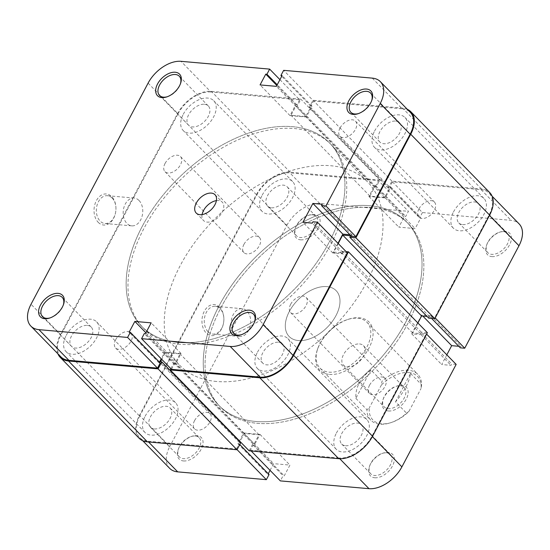 <?xml version="1.0" encoding="UTF-8"?>
<svg xmlns="http://www.w3.org/2000/svg" width="550" height="550" viewBox="0 0 550 550"><rect width="100%" height="100%" fill="white"/><g stroke="black" fill="none" stroke-linecap="round" stroke-linejoin="round"><path stroke-width="0.41" stroke-dasharray="2.75 2.06" d="M300.575 239.821A15.428 9.426 -44.3 0 0 318.251 228.106A15.428 9.426 -44.3 0 0 314.002 214.466A15.428 9.426 -44.3 0 0 309.217 215.084A15.428 9.426 -44.3 0 0 295.192 228.772A15.428 9.426 -44.3 0 0 300.575 239.821M312.379 214.885A13.784 8.422 135.7 0 1 316.25 216.59A13.784 8.422 135.7 0 1 314.456 229.762A13.784 8.422 135.7 0 1 300.382 237.538A13.784 8.422 135.7 0 1 296.519 235.84A13.784 8.422 135.7 0 1 295.57 227.673A13.784 8.422 135.7 0 1 308.103 215.442A13.784 8.422 135.7 0 1 312.379 214.885M183.494 460.955A15.428 9.426 -44.3 0 0 201.169 449.24A15.428 9.426 -44.3 0 0 196.914 435.6A15.428 9.426 -44.3 0 0 192.136 436.219A15.428 9.426 -44.3 0 0 178.104 449.907A15.428 9.426 -44.3 0 0 183.494 460.955M195.291 436.019A13.784 8.422 135.7 0 1 199.162 437.724A13.784 8.422 135.7 0 1 197.374 450.897A13.784 8.422 135.7 0 1 183.301 458.672A13.784 8.422 135.7 0 1 179.431 456.974A13.784 8.422 135.7 0 1 178.489 448.807A13.784 8.422 135.7 0 1 191.022 436.576A13.784 8.422 135.7 0 1 195.291 436.019M491.858 256.623A15.428 9.426 -44.3 0 0 509.534 244.908A15.428 9.426 -44.3 0 0 505.278 231.275A15.428 9.426 -44.3 0 0 500.5 231.894A15.428 9.426 -44.3 0 0 486.468 245.582A15.428 9.426 -44.3 0 0 491.858 256.623M503.663 231.694A13.784 8.422 135.7 0 1 507.526 233.393A13.784 8.422 135.7 0 1 505.739 246.565A13.784 8.422 135.7 0 1 491.666 254.347A13.784 8.422 135.7 0 1 487.795 252.643A13.784 8.422 135.7 0 1 486.853 244.475A13.784 8.422 135.7 0 1 499.386 232.244A13.784 8.422 135.7 0 1 503.663 231.694M374.777 477.757A15.428 9.426 -44.3 0 0 392.446 466.043A15.428 9.426 -44.3 0 0 388.197 452.409A15.428 9.426 -44.3 0 0 383.412 453.028A15.428 9.426 -44.3 0 0 369.387 466.716A15.428 9.426 -44.3 0 0 374.777 477.757M386.574 452.829A13.784 8.422 135.7 0 1 390.445 454.527A13.784 8.422 135.7 0 1 388.651 467.699A13.784 8.422 135.7 0 1 374.578 475.482A13.784 8.422 135.7 0 1 370.714 473.777A13.784 8.422 135.7 0 1 369.765 465.609A13.784 8.422 135.7 0 1 382.305 453.379A13.784 8.422 135.7 0 1 386.574 452.829M219.697 307.306A15.592 10.924 95 0 0 204.298 311.286A15.592 10.924 95 0 0 206.133 332.922A15.592 10.924 95 0 0 223.341 323.991A15.592 10.924 95 0 0 223.857 318.12A15.592 10.924 95 0 0 219.697 307.306M208.017 331.678A13.949 9.769 -85 0 1 205.026 315.673A13.949 9.769 -85 0 1 215.304 306.322A13.949 9.769 -85 0 1 220.151 308.756A13.949 9.769 -85 0 1 223.871 318.429A13.949 9.769 -85 0 1 223.41 323.682A13.949 9.769 -85 0 1 212.864 334.111A13.949 9.769 -85 0 1 208.017 331.678M329.395 374.426A34.457 21.065 -44.3 0 0 368.878 348.267A34.457 21.065 -44.3 0 0 359.377 317.797A34.457 21.065 -44.3 0 0 348.7 319.179A34.457 21.065 -44.3 0 0 317.357 349.759A34.457 21.065 -44.3 0 0 329.395 374.426M357.761 318.216A32.821 20.061 135.7 0 1 366.967 322.266A32.821 20.061 135.7 0 1 362.704 353.629A32.821 20.061 135.7 0 1 329.202 372.151A32.821 20.061 135.7 0 1 319.99 368.101A32.821 20.061 135.7 0 1 317.735 348.659A32.821 20.061 135.7 0 1 347.586 319.536A32.821 20.061 135.7 0 1 357.761 318.216M462.639 224.599A13.784 8.422 -44.3 0 0 476.712 216.824A13.784 8.422 -44.3 0 0 478.5 203.644A13.784 8.422 -44.3 0 0 474.636 201.946A13.784 8.422 -44.3 0 0 460.563 209.722A13.784 8.422 -44.3 0 0 458.769 222.901A13.784 8.422 -44.3 0 0 462.639 224.599M345.558 445.734A13.784 8.422 -44.3 0 0 359.631 437.951A13.784 8.422 -44.3 0 0 361.419 424.779A13.784 8.422 -44.3 0 0 357.548 423.081A13.784 8.422 -44.3 0 0 343.475 430.856A13.784 8.422 -44.3 0 0 341.688 444.036A13.784 8.422 -44.3 0 0 345.558 445.734M154.275 428.924A13.784 8.422 -44.3 0 0 168.348 421.149A13.784 8.422 -44.3 0 0 170.136 407.976A13.784 8.422 -44.3 0 0 166.272 406.278A13.784 8.422 -44.3 0 0 152.199 414.054A13.784 8.422 -44.3 0 0 150.404 427.226A13.784 8.422 -44.3 0 0 154.275 428.924M271.363 207.79A13.784 8.422 -44.3 0 0 285.436 200.014A13.784 8.422 -44.3 0 0 287.224 186.842A13.784 8.422 -44.3 0 0 283.353 185.144A13.784 8.422 -44.3 0 0 269.28 192.919A13.784 8.422 -44.3 0 0 267.493 206.092A13.784 8.422 -44.3 0 0 271.363 207.79M234.843 334.036A13.949 9.769 -85 0 1 231.853 318.031A13.949 9.769 -85 0 1 242.131 308.681A13.949 9.769 -85 0 1 246.978 311.114A13.949 9.769 -85 0 1 249.961 327.119A13.949 9.769 -85 0 1 239.69 336.469A13.949 9.769 -85 0 1 234.843 334.036M298.361 340.546A32.821 20.061 -44.3 0 0 331.87 322.025A32.821 20.061 -44.3 0 0 336.132 290.654A32.821 20.061 -44.3 0 0 326.92 286.612A32.821 20.061 -44.3 0 0 293.411 305.126A32.821 20.061 -44.3 0 0 289.149 336.497A32.821 20.061 -44.3 0 0 298.361 340.546A32.821 20.061 135.7 0 1 289.149 336.497A32.821 20.061 135.7 0 1 293.411 305.126A32.821 20.061 135.7 0 1 326.92 286.612A32.821 20.061 135.7 0 1 336.132 290.654A32.821 20.061 135.7 0 1 331.87 322.025A32.821 20.061 135.7 0 1 298.361 340.546M371.566 207.563A131.278 80.238 -44.3 0 0 237.545 281.641A131.278 80.238 -44.3 0 0 220.495 407.117A131.278 80.238 -44.3 0 0 257.338 423.308A131.278 80.238 -44.3 0 0 391.366 349.236A131.278 80.238 -44.3 0 0 408.416 223.754A131.278 80.238 -44.3 0 0 371.566 207.563M369.758 205.707A131.278 80.238 -44.3 0 0 235.73 279.778A131.278 80.238 -44.3 0 0 218.68 405.254A131.278 80.238 -44.3 0 0 255.53 421.444A131.278 80.238 -44.3 0 0 389.551 347.373A131.278 80.238 -44.3 0 0 406.601 221.897A131.278 80.238 -44.3 0 0 369.758 205.707A131.278 80.238 135.7 0 1 406.601 221.897A131.278 80.238 135.7 0 1 389.551 347.373A131.278 80.238 135.7 0 1 255.53 421.444A131.278 80.238 135.7 0 1 218.68 405.254A131.278 80.238 135.7 0 1 235.73 279.778A131.278 80.238 135.7 0 1 369.758 205.707M339.776 458.741L339.061 458.006A28.717 17.552 -44.3 0 0 371.965 436.198L426.223 333.719L421.788 333.334L421.08 334.682L411.744 333.864L421.74 314.985L431.069 315.803L430.361 317.151L434.789 317.543L489.046 215.064A28.717 17.552 -44.3 0 0 489.191 193.215A28.717 17.552 -44.3 0 0 481.133 189.674L392.487 181.885L422.421 212.561L511.06 220.351A28.717 17.552 135.7 0 1 519.124 223.891M237.057 449.632L236.424 448.986L147.778 441.196L148.534 441.966M426.223 333.719L426.621 334.125M392.487 181.885L389.778 187.014L390.94 187.117L385.234 197.904L368.906 196.467L374.612 185.68L375.781 185.783L378.496 180.654L289.85 172.872A28.717 17.552 -44.3 0 0 256.946 194.673L286.88 225.349L169.792 446.483L139.865 415.807L256.946 194.673M139.865 415.807A28.717 17.552 -44.3 0 0 139.721 437.656A28.717 17.552 -44.3 0 0 147.778 441.196M236.424 448.986L239.133 443.864L237.964 443.761L243.678 432.974L260.006 434.404L254.299 445.191L253.131 445.094L250.415 450.216L251.171 450.986M339.061 458.006L250.415 450.216M422.421 212.561L419.705 217.69L420.874 217.786L415.161 228.58L398.832 227.143L404.546 216.356L405.714 216.459L408.423 211.331L378.496 180.654M458.783 346.287L461.003 346.479L460.288 347.827M456.156 364.396L451.722 364.011L451.007 365.358L441.678 364.54L446.82 354.832M270.064 470.346L273.611 463.65L289.939 465.08L284.226 475.867L283.064 475.764L280.349 480.893M269.067 474.54L267.898 474.437L268.276 473.729M169.647 468.332A28.717 17.552 135.7 0 1 169.792 446.483M286.88 225.349A28.717 17.552 135.7 0 1 319.784 203.548L408.423 211.331M435.188 317.948L434.789 317.543M431.069 315.803L461.003 346.479M430.361 317.151L431.564 318.388M421.74 314.985L422.792 316.064M411.744 333.864L441.678 364.54M421.08 334.682L451.007 365.358M421.788 333.334L451.722 364.011M237.964 443.761L267.898 474.437M243.678 432.974L273.611 463.65M239.133 443.864L239.766 444.51M254.299 445.191L284.226 475.867M253.131 445.094L283.064 475.764M260.006 434.404L289.939 465.08M390.94 187.117L420.874 217.786M385.234 197.904L415.161 228.58M389.778 187.014L419.705 217.69M374.612 185.68L404.546 216.356M375.781 185.783L405.714 216.459M368.906 196.467L398.832 227.143M408.746 372.549A31.178 19.057 135.7 0 1 421.066 388.472L421.623 384.773A32.821 20.061 -44.3 0 0 417.759 374.316A32.821 20.061 -44.3 0 0 408.554 370.274A32.821 20.061 -44.3 0 0 381.968 381.288L381.411 384.986A31.178 19.057 135.7 0 1 408.746 372.549M388.396 410.981A15.592 9.529 -44.3 0 0 406.257 399.142A15.592 9.529 -44.3 0 0 401.961 385.357A15.592 9.529 -44.3 0 0 397.127 385.983A15.592 9.529 -44.3 0 0 382.951 399.816A15.592 9.529 -44.3 0 0 388.396 410.981M400.338 385.777A13.949 8.525 135.7 0 1 404.257 387.496A13.949 8.525 135.7 0 1 402.442 400.826A13.949 8.525 135.7 0 1 388.204 408.698A13.949 8.525 135.7 0 1 384.292 406.979A13.949 8.525 135.7 0 1 383.329 398.716A13.949 8.525 135.7 0 1 396.014 386.341A13.949 8.525 135.7 0 1 400.338 385.777M359.528 343.949A13.949 8.525 135.7 0 1 363.44 345.668A13.949 8.525 135.7 0 1 361.632 358.999A13.949 8.525 135.7 0 1 347.387 366.871A13.949 8.525 135.7 0 1 343.475 365.152A13.949 8.525 135.7 0 1 345.283 351.814A13.949 8.525 135.7 0 1 359.528 343.949M216.528 381.473A131.278 80.238 135.7 0 1 179.678 365.283A131.278 80.238 135.7 0 1 196.728 239.807A131.278 80.238 135.7 0 1 330.756 165.736A131.278 80.238 135.7 0 1 367.599 181.926A131.278 80.238 135.7 0 1 350.549 307.402A131.278 80.238 135.7 0 1 216.528 381.473M370.899 369.951L355.857 398.365C355.3 387.502 360.319 378.036 370.899 369.951L381.968 381.288M355.857 398.365L366.926 409.702A32.821 20.061 -44.3 0 0 370.783 420.159A32.821 20.061 -44.3 0 0 379.995 424.208A32.821 20.061 -44.3 0 0 390.17 422.888A32.821 20.061 -44.3 0 0 406.581 413.188L408.953 411.352A31.178 19.057 135.7 0 1 391.277 422.538A31.178 19.057 135.7 0 1 369.291 407.866L366.926 409.702M395.512 401.844L410.554 373.436C409.2 382.332 404.181 391.799 395.512 401.844L406.581 413.188M410.554 373.436L421.623 384.773M408.953 411.352L421.066 388.472M381.411 384.986L369.291 407.866M50.078 317.914A13.784 8.422 -44.3 0 0 50.614 317.756A13.784 8.422 -44.3 0 0 63.147 305.525A13.784 8.422 -44.3 0 0 63.319 304.989M167.159 96.779A13.784 8.422 -44.3 0 0 167.695 96.621A13.784 8.422 -44.3 0 0 180.235 84.391A13.784 8.422 -44.3 0 0 180.407 83.854M241.354 334.716A13.784 8.422 -44.3 0 0 241.897 334.558A13.784 8.422 -44.3 0 0 254.43 322.327A13.784 8.422 -44.3 0 0 254.602 321.791M358.442 113.582A13.784 8.422 -44.3 0 0 358.978 113.424A13.784 8.422 -44.3 0 0 371.511 101.193A13.784 8.422 -44.3 0 0 371.69 100.657M98.196 222.303A15.592 10.924 95 0 0 115.411 213.373A15.592 10.924 95 0 0 115.926 207.501A15.592 10.924 95 0 0 111.767 196.687A15.592 10.924 95 0 0 96.367 200.661A15.592 10.924 95 0 0 98.196 222.303M112.214 198.137A13.949 9.769 -85 0 1 115.94 207.811A13.949 9.769 -85 0 1 115.479 213.063A13.949 9.769 -85 0 1 104.926 223.492A13.949 9.769 -85 0 1 100.079 221.059A13.949 9.769 -85 0 1 97.096 205.054A13.949 9.769 -85 0 1 107.367 195.704A13.949 9.769 -85 0 1 112.214 198.137M278.637 342.21A13.784 8.422 135.7 0 1 282.507 343.908A13.784 8.422 135.7 0 1 280.72 357.081A13.784 8.422 135.7 0 1 266.647 364.856A13.784 8.422 135.7 0 1 262.776 363.158A13.784 8.422 135.7 0 1 264.564 349.986A13.784 8.422 135.7 0 1 278.637 342.21M395.725 121.076A13.784 8.422 135.7 0 1 399.596 122.774A13.784 8.422 135.7 0 1 397.801 135.946A13.784 8.422 135.7 0 1 383.728 143.722A13.784 8.422 135.7 0 1 379.864 142.024A13.784 8.422 135.7 0 1 381.652 128.851A13.784 8.422 135.7 0 1 395.725 121.076M204.442 104.266A13.784 8.422 135.7 0 1 208.312 105.964A13.784 8.422 135.7 0 1 206.525 119.144A13.784 8.422 135.7 0 1 192.452 126.919A13.784 8.422 135.7 0 1 188.581 125.221A13.784 8.422 135.7 0 1 190.369 112.049A13.784 8.422 135.7 0 1 204.442 104.266M87.361 325.401A13.784 8.422 135.7 0 1 91.231 327.099A13.784 8.422 135.7 0 1 89.437 340.278A13.784 8.422 135.7 0 1 75.364 348.054A13.784 8.422 135.7 0 1 71.5 346.356A13.784 8.422 135.7 0 1 73.287 333.176A13.784 8.422 135.7 0 1 87.361 325.401M139.04 200.496A13.949 9.769 -85 0 1 142.024 216.501A13.949 9.769 -85 0 1 131.752 225.851A13.949 9.769 -85 0 1 126.906 223.417A13.949 9.769 -85 0 1 123.922 207.412A13.949 9.769 -85 0 1 134.193 198.062A13.949 9.769 -85 0 1 139.04 200.496M178.434 342.437A131.278 80.238 135.7 0 1 141.584 326.246A131.278 80.238 135.7 0 1 158.634 200.764A131.278 80.238 135.7 0 1 292.662 126.692A131.278 80.238 135.7 0 1 329.505 142.883A131.278 80.238 135.7 0 1 312.455 268.359A131.278 80.238 135.7 0 1 178.434 342.437M180.242 344.293A131.278 80.238 135.7 0 1 143.399 328.103A131.278 80.238 135.7 0 1 160.449 202.627A131.278 80.238 135.7 0 1 294.47 128.556A131.278 80.238 135.7 0 1 331.32 144.746A131.278 80.238 135.7 0 1 314.27 270.222A131.278 80.238 135.7 0 1 180.242 344.293M216.404 200.619A13.124 8.023 135.7 0 1 218.584 200.537A13.124 8.023 135.7 0 1 222.269 202.159A13.124 8.023 135.7 0 1 220.564 214.706A13.124 8.023 135.7 0 1 207.157 222.111A13.124 8.023 135.7 0 1 203.472 220.495A13.124 8.023 135.7 0 1 202.084 214.596M279.936 79.654L299.585 99.784L210.939 91.994L181.012 61.325M351.45 236.28L352.158 234.933L349.944 234.733M337.975 243.279L332.832 252.986L342.169 253.811L342.884 252.457L347.311 252.849M171.504 369.346L174.219 364.217L175.388 364.32L181.094 353.533L164.766 352.096L161.219 358.799M159.431 362.175L159.06 362.883L160.222 362.986M60.809 356.785A28.717 17.552 135.7 0 1 60.954 334.936L31.02 304.26M148.101 83.126L178.035 113.802L60.954 334.936M178.035 113.802A28.717 17.552 135.7 0 1 210.939 91.994M299.585 99.784L296.869 104.906L295.701 104.809L289.994 115.596L306.322 117.026L312.036 106.239L310.867 106.136L313.576 101.014L283.649 70.338M372.288 78.127L402.222 108.804L313.576 101.014M402.222 108.804A28.717 17.552 135.7 0 1 410.279 112.344M175.388 364.32L145.454 333.644M181.094 353.533L151.167 322.857M174.219 364.217L144.286 333.541M159.06 362.883L129.126 332.214M164.766 352.096L145.915 332.778M295.701 104.809L276.849 85.484M289.994 115.596L260.061 84.92M296.869 104.906L277.228 84.776M312.036 106.239L282.102 75.563M310.867 106.136L281.724 76.271M306.322 117.026L276.389 86.35M332.832 252.986L302.906 222.31M342.169 253.811L312.235 223.135M352.158 234.933L322.231 204.256M342.884 252.457L312.95 221.788M418.949 208.904A10.828 6.621 135.7 0 1 434.404 202.022A10.828 6.621 135.7 0 1 434.349 210.258A10.828 6.621 135.7 0 1 418.901 217.147A10.828 6.621 135.7 0 1 418.949 208.904M340.044 128.033A10.828 6.621 135.7 0 1 355.493 121.144A10.828 6.621 135.7 0 1 355.438 129.387A10.828 6.621 135.7 0 1 339.989 136.276A10.828 6.621 135.7 0 1 340.044 128.033M369.559 385.186A10.828 6.621 135.7 0 1 385.007 378.304A10.828 6.621 135.7 0 1 384.952 386.54A10.828 6.621 135.7 0 1 369.504 393.429A10.828 6.621 135.7 0 1 369.559 385.186M290.647 304.315A10.828 6.621 135.7 0 1 306.096 297.426A10.828 6.621 135.7 0 1 306.041 305.669A10.828 6.621 135.7 0 1 290.593 312.558A10.828 6.621 135.7 0 1 290.647 304.315M194.562 420.612A10.828 6.621 135.7 0 1 210.011 413.724A10.828 6.621 135.7 0 1 209.956 421.967A10.828 6.621 135.7 0 1 194.508 428.856A10.828 6.621 135.7 0 1 194.562 420.612M115.651 339.742A10.828 6.621 135.7 0 1 131.099 332.853A10.828 6.621 135.7 0 1 131.051 341.096A10.828 6.621 135.7 0 1 115.596 347.978A10.828 6.621 135.7 0 1 115.651 339.742M243.959 244.331A10.828 6.621 135.7 0 1 259.407 237.442A10.828 6.621 135.7 0 1 259.353 245.685A10.828 6.621 135.7 0 1 243.904 252.574A10.828 6.621 135.7 0 1 243.959 244.331M165.048 163.46A10.828 6.621 135.7 0 1 180.496 156.571A10.828 6.621 135.7 0 1 180.441 164.814A10.828 6.621 135.7 0 1 164.993 171.696A10.828 6.621 135.7 0 1 165.048 163.46M183.288 114.262A21.333 13.042 135.7 0 1 213.716 100.698A21.333 13.042 135.7 0 1 213.606 116.923A21.333 13.042 135.7 0 1 183.178 130.494A21.333 13.042 135.7 0 1 183.288 114.262M262.192 195.133A21.333 13.042 135.7 0 1 292.627 181.569A21.333 13.042 135.7 0 1 292.518 197.801A21.333 13.042 135.7 0 1 262.089 211.365A21.333 13.042 135.7 0 1 262.192 195.133M374.564 131.065A21.333 13.042 135.7 0 1 404.993 117.501A21.333 13.042 135.7 0 1 404.889 133.733A21.333 13.042 135.7 0 1 374.461 147.297A21.333 13.042 135.7 0 1 374.564 131.065M453.475 211.942A21.333 13.042 135.7 0 1 483.904 198.371A21.333 13.042 135.7 0 1 483.801 214.603A21.333 13.042 135.7 0 1 453.372 228.167A21.333 13.042 135.7 0 1 453.475 211.942M257.482 352.199A21.333 13.042 135.7 0 1 287.911 338.635A21.333 13.042 135.7 0 1 287.808 354.867A21.333 13.042 135.7 0 1 257.373 368.431A21.333 13.042 135.7 0 1 257.482 352.199M336.394 433.077A21.333 13.042 135.7 0 1 366.822 419.506A21.333 13.042 135.7 0 1 366.712 435.737A21.333 13.042 135.7 0 1 336.284 449.302A21.333 13.042 135.7 0 1 336.394 433.077M66.199 335.397A21.333 13.042 135.7 0 1 96.628 321.832A21.333 13.042 135.7 0 1 96.525 338.058A21.333 13.042 135.7 0 1 66.096 351.629A21.333 13.042 135.7 0 1 66.199 335.397M145.111 416.268A21.333 13.042 135.7 0 1 175.539 402.703A21.333 13.042 135.7 0 1 175.436 418.935A21.333 13.042 135.7 0 1 145.007 432.499A21.333 13.042 135.7 0 1 145.111 416.268M142.237 226.366A131.278 80.238 135.7 0 1 329.505 142.883A131.278 80.238 135.7 0 1 328.852 242.763A131.278 80.238 135.7 0 1 141.584 326.246A131.278 80.238 135.7 0 1 142.237 226.366M221.148 307.237A131.278 80.238 135.7 0 1 408.416 223.754A131.278 80.238 135.7 0 1 407.763 323.634A131.278 80.238 135.7 0 1 220.495 407.117A131.278 80.238 135.7 0 1 221.148 307.237M139.129 438.226A29.535 18.054 135.7 0 1 139.281 415.759L256.362 194.624A29.535 18.054 135.7 0 1 290.207 172.198L379.782 180.063L376.069 187.076L374.791 186.966L369.93 196.13L384.629 197.423L389.482 188.258L388.204 188.141L391.916 181.129L481.491 189.001A29.535 18.054 135.7 0 1 489.782 192.644M428.739 318.141L429.522 316.656L427.082 316.442M417.883 322.967L412.596 332.949L420.53 333.644L421.314 332.159L427.377 332.695M249.129 450.808L252.842 443.795L254.121 443.905L258.974 434.741L244.282 433.448L240.027 441.485M239.841 441.836L239.429 442.619L240.708 442.729M57.86 353.76A29.535 18.054 135.7 0 1 60.369 334.881L177.451 113.747A29.535 18.054 135.7 0 1 211.296 91.321L300.871 99.192L297.158 106.205L295.879 106.095L291.026 115.259L305.718 116.552L310.571 107.381L309.293 107.271L313.005 100.258L402.579 108.13A29.535 18.054 135.7 0 1 407.33 109.319M170.871 368.692L173.931 362.924L175.209 363.034L180.07 353.87L165.371 352.578L161.776 359.37M338.216 243.526L333.685 252.079L341.619 252.773L342.403 251.288L346.108 251.618M379.782 180.063L300.871 99.192M376.069 187.076L297.158 106.205M374.791 186.966L295.879 106.095M369.93 196.13L291.026 115.259M384.629 197.423L305.718 116.552M389.482 188.258L310.571 107.381M388.204 188.141L309.293 107.271M391.916 181.129L313.005 100.258M429.522 316.656L350.611 235.785M412.596 332.949L333.685 252.079M420.53 333.644L341.619 252.773M421.314 332.159L342.403 251.288M252.842 443.795L173.931 362.924M254.121 443.905L175.209 363.034M258.974 434.741L180.07 353.87M244.282 433.448L165.371 352.578M239.429 442.619L160.517 361.742M481.133 189.674L511.06 220.351M371.965 436.198L372.357 436.604M319.784 203.548L289.85 172.872M489.445 215.469L489.046 215.064M139.281 415.759L60.369 334.881M256.362 194.624L177.451 113.747M290.207 172.198L211.296 91.321M481.491 189.001L402.579 108.13M478.5 203.644L507.526 233.393M361.419 424.779L390.445 454.527M170.136 407.976L199.162 437.724M287.224 186.842L316.25 216.59M242.131 308.681L215.304 306.322M366.967 322.266L417.759 374.316M143.399 328.103L179.678 365.283M331.32 144.746L367.599 181.926M319.99 368.101L370.783 420.159M489.191 193.215L492.14 196.24M139.721 437.656L142.67 440.681M239.69 336.469L212.864 334.111M267.493 206.092L296.519 235.84M150.404 427.226L179.431 456.974M341.688 444.036L370.714 473.777M458.769 222.901L487.795 252.643M317.735 348.659L317.357 349.759M347.586 319.536L348.7 319.179M369.765 465.609L369.387 466.716M382.305 453.379L383.412 453.028M486.853 244.475L486.468 245.582M499.386 232.244L500.5 231.894M178.489 448.807L178.104 449.907M191.022 436.576L192.136 436.219M295.57 227.673L295.192 228.772M308.103 215.442L309.217 215.084M363.44 345.668L404.257 387.496M391.277 422.538L390.17 422.888M343.475 365.152L384.292 406.979M383.329 398.716L382.951 399.816M396.014 386.341L397.127 385.983M63.147 305.525L63.532 304.418M50.614 317.756L49.5 318.106M180.235 84.391L180.613 83.284M167.695 96.621L166.588 96.972M254.43 322.327L254.808 321.228M241.897 334.558L240.783 334.916M371.511 101.193L371.896 100.093M358.978 113.424L357.864 113.781M282.507 343.908L253.481 314.16M399.596 122.774L370.569 93.026M208.312 105.964L179.286 76.223M91.231 327.099L62.205 297.357M131.752 225.851L104.926 223.492M215.009 194.721L222.269 202.159M196.219 213.056L203.472 220.495M134.193 198.062L107.367 195.704M71.5 346.356L42.474 316.607M188.581 125.221L159.555 95.473M379.864 142.024L350.838 112.276M262.776 363.158L233.75 333.41M355.493 121.144L434.404 202.022M306.096 297.426L385.007 378.304M131.099 332.853L210.011 413.724M180.496 156.571L259.407 237.442M292.627 181.569L213.716 100.698M483.904 198.371L404.993 117.501M366.822 419.506L287.911 338.635M175.539 402.703L96.628 321.832M145.007 432.499L66.096 351.629M336.284 449.302L257.373 368.431M453.372 228.167L374.461 147.297M262.089 211.365L183.178 130.494M164.993 171.696L243.904 252.574M115.596 347.978L194.508 428.856M290.593 312.558L369.504 393.429M339.989 136.276L418.901 217.147"/><path stroke-width="0.82" d="M148.534 441.966L177.712 471.873L266.351 479.662L237.057 449.632M426.621 334.125L456.156 364.396L401.899 466.874A28.717 17.552 135.7 0 1 368.988 488.675L339.776 458.741M492.14 196.24L519.124 223.891A28.717 17.552 135.7 0 1 518.98 245.74L464.723 348.219L435.188 317.948M431.564 318.388L460.288 347.827L464.723 348.219M446.82 354.832L451.674 345.661L458.783 346.287M251.171 450.986L280.349 480.893L368.988 488.675M268.276 473.729L270.064 470.346M266.351 479.662L269.067 474.54L239.766 444.51M177.712 471.873A28.717 17.552 135.7 0 1 169.647 468.332L142.67 440.681M422.792 316.064L451.674 345.661M58.142 293.377A15.428 9.426 135.7 0 1 63.532 304.418A15.428 9.426 135.7 0 1 49.5 318.106A15.428 9.426 135.7 0 1 44.722 318.725A15.428 9.426 135.7 0 1 40.466 305.092A15.428 9.426 135.7 0 1 58.142 293.377M63.319 304.989A13.784 8.422 -44.3 0 0 62.205 297.357A13.784 8.422 -44.3 0 0 58.334 295.653A13.784 8.422 -44.3 0 0 44.261 303.435A13.784 8.422 -44.3 0 0 42.474 316.607A13.784 8.422 -44.3 0 0 46.338 318.306A13.784 8.422 -44.3 0 0 50.078 317.914M175.223 72.242A15.428 9.426 135.7 0 1 180.613 83.284A15.428 9.426 135.7 0 1 166.588 96.972A15.428 9.426 135.7 0 1 161.803 97.591A15.428 9.426 135.7 0 1 157.554 83.958A15.428 9.426 135.7 0 1 175.223 72.242M180.407 83.854A13.784 8.422 -44.3 0 0 179.286 76.223A13.784 8.422 -44.3 0 0 175.422 74.518A13.784 8.422 -44.3 0 0 161.349 82.301A13.784 8.422 -44.3 0 0 159.555 95.473A13.784 8.422 -44.3 0 0 163.426 97.171A13.784 8.422 -44.3 0 0 167.159 96.779M249.425 310.179A15.428 9.426 135.7 0 1 254.808 321.228A15.428 9.426 135.7 0 1 240.783 334.916A15.428 9.426 135.7 0 1 235.998 335.534A15.428 9.426 135.7 0 1 231.749 321.894A15.428 9.426 135.7 0 1 249.425 310.179M254.602 321.791A13.784 8.422 -44.3 0 0 253.481 314.16A13.784 8.422 -44.3 0 0 249.617 312.462A13.784 8.422 -44.3 0 0 235.544 320.238A13.784 8.422 -44.3 0 0 233.75 333.41A13.784 8.422 -44.3 0 0 237.621 335.115A13.784 8.422 -44.3 0 0 241.354 334.716M366.506 89.045A15.428 9.426 135.7 0 1 371.896 100.093A15.428 9.426 135.7 0 1 357.864 113.781A15.428 9.426 135.7 0 1 353.086 114.4A15.428 9.426 135.7 0 1 348.831 100.76A15.428 9.426 135.7 0 1 366.506 89.045M371.69 100.657A13.784 8.422 -44.3 0 0 370.569 93.026A13.784 8.422 -44.3 0 0 366.699 91.328A13.784 8.422 -44.3 0 0 352.626 99.103A13.784 8.422 -44.3 0 0 350.838 112.276A13.784 8.422 -44.3 0 0 354.709 113.981A13.784 8.422 -44.3 0 0 358.442 113.582M211.324 193.098A13.124 8.023 135.7 0 1 215.009 194.721A13.124 8.023 135.7 0 1 213.304 207.268A13.124 8.023 135.7 0 1 199.904 214.672A13.124 8.023 135.7 0 1 196.219 213.056A13.124 8.023 135.7 0 1 197.924 200.509A13.124 8.023 135.7 0 1 211.324 193.098M380.353 81.668L410.279 112.344A28.717 17.552 135.7 0 1 410.135 134.193L355.877 236.672L325.951 205.996L380.208 103.517A28.717 17.552 -44.3 0 0 380.353 81.668A28.717 17.552 -44.3 0 0 372.288 78.127L283.649 70.338L280.933 75.46L282.102 75.563L276.389 86.35L260.061 84.92L265.774 74.133L266.936 74.236L269.651 69.108L279.936 79.654M141.577 338.669L230.216 346.452A28.717 17.552 -44.3 0 0 263.12 324.651L317.384 222.173L347.311 252.849L293.054 355.328A28.717 17.552 135.7 0 1 260.15 377.128L171.504 369.346L141.577 338.669L144.286 333.541L145.454 333.644L151.167 322.857L134.839 321.42L129.126 332.214L130.295 332.31L127.579 337.439L38.94 329.649A28.717 17.552 -44.3 0 1 30.876 326.109A28.717 17.552 -44.3 0 1 31.02 304.26L148.101 83.126A28.717 17.552 -44.3 0 1 181.012 61.325L269.651 69.108M202.084 214.596A13.124 8.023 135.7 0 1 216.404 200.619M325.951 205.996L321.516 205.604L322.231 204.256L312.902 203.438L302.906 222.31L312.235 223.135L312.95 221.788L317.384 222.173M355.877 236.672L351.45 236.28L321.516 205.604M349.944 234.733L342.829 234.114L337.975 243.279M161.219 358.799L159.431 362.175M130.295 332.31L160.222 362.986L157.513 368.115L68.867 360.326A28.717 17.552 135.7 0 1 60.809 356.785L30.876 326.109M127.579 337.439L157.513 368.115M145.915 332.778L134.839 321.42M276.849 85.484L265.774 74.133M277.228 84.776L266.936 74.236M281.724 76.271L280.933 75.46M342.829 234.114L312.902 203.438M161.776 359.37L160.517 361.742L161.796 361.859L240.708 442.729L236.995 449.742L147.421 441.87A29.535 18.054 135.7 0 1 139.129 438.226L60.218 357.356A29.535 18.054 135.7 0 1 57.86 353.76M407.33 109.319A29.535 18.054 135.7 0 1 410.871 111.774L489.782 192.644A29.535 18.054 135.7 0 1 489.631 215.119L434.803 318.67L428.739 318.141L349.827 237.263L350.611 235.785L342.678 235.084L338.216 243.526M427.082 316.442L421.589 315.961L417.883 322.967M346.108 251.618L348.466 251.824L427.377 332.695L372.549 436.253A29.535 18.054 135.7 0 1 338.704 458.679L249.129 450.808L170.218 369.937L170.871 368.692M240.027 441.485L239.841 441.836M161.796 361.859L158.084 368.871L68.509 360.999A29.535 18.054 135.7 0 1 60.218 357.356M348.466 251.824L293.638 355.376A29.535 18.054 135.7 0 1 259.793 377.802L170.218 369.937M410.871 111.774A29.535 18.054 135.7 0 1 410.719 134.241L355.891 237.799L349.827 237.263M434.803 318.67L355.891 237.799M421.589 315.961L342.678 235.084M236.995 449.742L158.084 368.871M372.357 436.604L401.899 466.874M518.98 245.74L489.445 215.469M410.135 134.193L380.208 103.517M260.15 377.128L230.216 346.452M38.94 329.649L68.867 360.326M263.12 324.651L293.054 355.328M147.421 441.87L68.509 360.999M489.631 215.119L410.719 134.241M372.549 436.253L293.638 355.376M338.704 458.679L259.793 377.802"/></g></svg>
